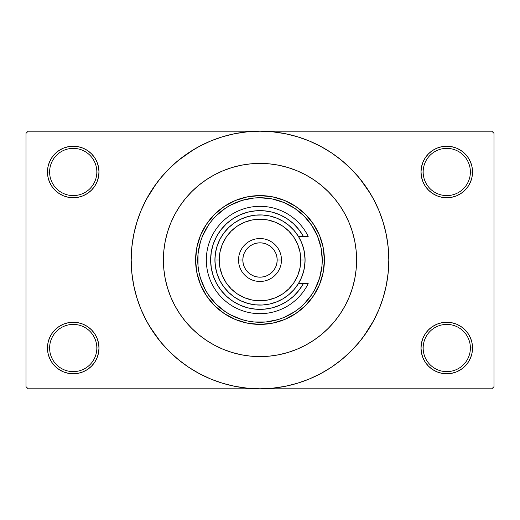 <?xml version="1.0" encoding="UTF-8"?>
<svg xmlns="http://www.w3.org/2000/svg" width="520" height="520" viewBox="0 0 520 520"><rect width="100%" height="100%" fill="white"/><g stroke="black" fill="none" stroke-linecap="round" stroke-linejoin="round"><path stroke-width="0.78" d="M470.385 348.017A23.614 23.614 0 0 0 446.771 324.402A23.614 23.614 0 0 0 423.156 348.017L421.012 348.017A25.76 25.76 0 0 1 446.771 322.257A25.76 25.76 0 0 1 472.531 348.017L470.385 348.017A23.614 23.614 0 0 1 446.771 371.631A23.614 23.614 0 0 1 423.156 348.017A23.614 23.614 0 0 1 446.771 324.402A23.614 23.614 0 0 1 470.385 348.017L472.531 348.017L472.037 342.992L470.574 338.163L468.188 333.704L464.984 329.803L461.084 326.599L456.632 324.22L451.796 322.751L446.771 322.257L441.747 322.751L436.911 324.22L432.458 326.599L428.551 329.803L425.353 333.704L422.968 338.163L421.506 342.992L421.012 348.017L421.506 353.041L422.968 357.877L425.353 362.329L428.551 366.236L432.458 369.441L436.911 371.82L441.747 373.282L446.771 373.782L451.796 373.282L456.632 371.82L461.084 369.441L464.984 366.236L468.188 362.329L470.574 357.877L472.037 353.041L472.531 348.017A25.76 25.76 0 0 1 446.771 373.782A25.76 25.76 0 0 1 421.012 348.017L423.156 348.017A23.614 23.614 0 0 0 446.771 371.631A23.614 23.614 0 0 0 470.385 348.017M96.844 348.017A23.614 23.614 0 0 0 73.229 324.402A23.614 23.614 0 0 0 49.614 348.017L47.47 348.017A25.76 25.76 0 0 1 73.229 322.257A25.76 25.76 0 0 1 98.989 348.017L96.844 348.017A23.614 23.614 0 0 1 73.229 371.631A23.614 23.614 0 0 1 49.614 348.017A23.614 23.614 0 0 1 73.229 324.402A23.614 23.614 0 0 1 96.844 348.017L98.989 348.017L98.495 342.992L97.032 338.163L94.647 333.704L91.448 329.803L87.542 326.599L83.09 324.22L78.254 322.751L73.229 322.257L68.205 322.751L63.368 324.22L58.916 326.599L55.016 329.803L51.811 333.704L49.426 338.163L47.964 342.992L47.47 348.017L47.964 353.041L49.426 357.877L51.811 362.329L55.016 366.236L58.916 369.441L63.368 371.82L68.205 373.282L73.229 373.782L78.254 373.282L83.09 371.82L87.542 369.441L91.448 366.236L94.647 362.329L97.032 357.877L98.495 353.041L98.989 348.017A25.76 25.76 0 0 1 73.229 373.782A25.76 25.76 0 0 1 47.47 348.017L49.614 348.017A23.614 23.614 0 0 0 73.229 371.631A23.614 23.614 0 0 0 96.844 348.017M96.844 171.983A23.614 23.614 0 0 0 73.229 148.369A23.614 23.614 0 0 0 49.614 171.983L47.47 171.983A25.76 25.76 0 0 1 73.229 146.218A25.76 25.76 0 0 1 98.989 171.983L96.844 171.983A23.614 23.614 0 0 1 73.229 195.598A23.614 23.614 0 0 1 49.614 171.983A23.614 23.614 0 0 1 73.229 148.369A23.614 23.614 0 0 1 96.844 171.983L98.989 171.983L98.495 166.959L97.032 162.123L94.647 157.671L91.448 153.764L87.542 150.56L83.09 148.18L78.254 146.718L73.229 146.218L68.205 146.718L63.368 148.18L58.916 150.56L55.016 153.764L51.811 157.671L49.426 162.123L47.964 166.959L47.47 171.983L47.964 177.008L49.426 181.838L51.811 186.297L55.016 190.197L58.916 193.401L63.368 195.78L68.205 197.249L73.229 197.743L78.254 197.249L83.09 195.78L87.542 193.401L91.448 190.197L94.647 186.297L97.032 181.838L98.495 177.008L98.989 171.983A25.76 25.76 0 0 1 73.229 197.743A25.76 25.76 0 0 1 47.47 171.983L49.614 171.983A23.614 23.614 0 0 0 73.229 195.598A23.614 23.614 0 0 0 96.844 171.983M470.385 171.983A23.614 23.614 0 0 0 446.771 148.369A23.614 23.614 0 0 0 423.156 171.983L421.012 171.983A25.76 25.76 0 0 1 446.771 146.218A25.76 25.76 0 0 1 472.531 171.983L470.385 171.983A23.614 23.614 0 0 1 446.771 195.598A23.614 23.614 0 0 1 423.156 171.983A23.614 23.614 0 0 1 446.771 148.369A23.614 23.614 0 0 1 470.385 171.983L472.531 171.983L472.037 166.959L470.574 162.123L468.188 157.671L464.984 153.764L461.084 150.56L456.632 148.18L451.796 146.718L446.771 146.218L441.747 146.718L436.911 148.18L432.458 150.56L428.551 153.764L425.353 157.671L422.968 162.123L421.506 166.959L421.012 171.983L421.506 177.008L422.968 181.838L425.353 186.297L428.551 190.197L432.458 193.401L436.911 195.78L441.747 197.249L446.771 197.743L451.796 197.249L456.632 195.78L461.084 193.401L464.984 190.197L468.188 186.297L470.574 181.838L472.037 177.008L472.531 171.983A25.76 25.76 0 0 1 446.771 197.743A25.76 25.76 0 0 1 421.012 171.983L423.156 171.983A23.614 23.614 0 0 0 446.771 195.598A23.614 23.614 0 0 0 470.385 171.983M163.397 260A96.603 96.603 0 0 1 260 163.397A96.603 96.603 0 0 1 356.603 260L356.142 269.471L354.75 278.85L352.443 288.041L349.251 296.972L345.196 305.539L340.327 313.671L334.678 321.288L328.308 328.308L321.288 334.678L313.671 340.327L305.539 345.196L296.972 349.251L288.041 352.443L278.85 354.75L269.471 356.142L260 356.603L250.53 356.142L241.15 354.75L231.959 352.443L223.028 349.251L214.461 345.196L206.33 340.327L198.712 334.678L191.692 328.308L185.322 321.288L179.673 313.671L174.805 305.539L170.749 296.972L167.557 288.041L165.25 278.85L163.859 269.471L163.397 260L163.859 250.53L165.25 241.15L167.557 231.959L170.749 223.028L174.805 214.461L179.673 206.33L185.322 198.712L191.692 191.692L198.712 185.322L206.33 179.673L214.461 174.805L223.028 170.749L231.959 167.557L241.15 165.25L250.53 163.859L260 163.397L269.471 163.859L278.85 165.25L288.041 167.557L296.972 170.749L305.539 174.805L313.671 179.673L321.288 185.322L328.308 191.692L334.678 198.712L340.327 206.33L345.196 214.461L349.251 223.028L352.443 231.959L354.75 241.15L356.142 250.53L356.603 260A96.603 96.603 0 0 1 260 356.603A96.603 96.603 0 0 1 163.397 260A96.603 96.603 0 0 1 260 163.397A96.603 96.603 0 0 1 356.603 260A96.603 96.603 0 0 1 260 356.603A96.603 96.603 0 0 1 163.397 260L163.859 269.471L165.25 278.85L167.557 288.041L170.749 296.972L174.805 305.539L179.673 313.671L185.322 321.288L191.692 328.308L198.712 334.678L206.33 340.327L214.461 345.196L223.028 349.251L231.959 352.443L241.15 354.75L250.53 356.142L260 356.603L269.471 356.142L278.85 354.75L288.041 352.443L296.972 349.251L305.539 345.196L313.671 340.327L321.288 334.678L328.308 328.308L334.678 321.288L340.327 313.671L345.196 305.539L349.251 296.972L352.443 288.041L354.75 278.85L356.142 269.471L356.603 260L356.142 250.53L354.75 241.15L352.443 231.959L349.251 223.028L345.196 214.461L340.327 206.33L334.678 198.712L328.308 191.692L321.288 185.322L313.671 179.673L305.539 174.805L296.972 170.749L288.041 167.557L278.85 165.25L269.471 163.859L260 163.397L250.53 163.859L241.15 165.25L231.959 167.557L223.028 170.749L214.461 174.805L206.33 179.673L198.712 185.322L191.692 191.692L185.322 198.712L179.673 206.33L174.805 214.461L170.749 223.028L167.557 231.959L165.25 241.15L163.859 250.53L163.397 260M363.46 336.732L373.601 320.717L379.002 309.289L383.26 297.388L386.334 285.129L388.187 272.623L388.81 260A128.81 128.81 0 0 1 260 388.81A128.81 128.81 0 0 1 131.19 260A128.81 128.81 0 0 1 260 131.19A128.81 128.81 0 0 1 388.81 260L388.187 247.377L386.334 234.871L383.26 222.612L379.002 210.711L373.601 199.284L367.101 188.442L359.567 178.289L351.078 168.922L341.712 160.433L331.558 152.899L324.402 148.447M149.519 326.222L160.433 341.712L168.922 351.078L178.289 359.567L188.442 367.101L199.284 373.601L210.711 379.002L222.612 383.26L234.871 386.334L247.377 388.187L260 388.81L491.855 388.81L494 386.659L494 133.341L494 386.659L491.855 388.81L28.145 388.81L26 386.659L26 133.341L28.145 131.19L260 131.19L28.145 131.19L26 133.341L26 386.659L28.145 388.81L260 388.81L272.623 388.187L285.129 386.334L297.388 383.26L309.289 379.002L320.717 373.601L331.558 367.101L341.712 359.567L351.078 351.078L359.567 341.712L367.101 331.558L371.553 324.402M491.855 131.19L260 131.19L491.855 131.19L494 133.341L491.855 131.19M326.222 370.481L331.558 367.101M370.481 193.778L359.567 178.289M193.778 149.519L178.289 160.433L168.922 168.922L160.433 178.289L152.899 188.442L148.447 195.598M156.54 183.268L146.399 199.284L140.998 210.711L136.74 222.612L133.666 234.871L131.814 247.377L131.19 260L131.814 272.623L133.666 285.129L136.74 297.388L140.998 309.289L146.399 320.717L152.899 331.558L160.433 341.712M188.442 367.101L195.598 371.553M428.551 153.764L425.353 157.671M422.968 181.838L423.651 183.339M97.032 162.123L94.647 157.671M78.254 146.718L73.229 146.218M83.09 195.78L84.318 195.234M91.448 190.197L94.647 186.297M97.032 338.163L96.349 336.661M91.448 366.236L94.647 362.329M436.911 324.22L435.682 324.766M428.551 329.803L425.353 333.704M422.968 357.877L425.353 362.329M441.747 373.282L446.771 373.782M331.558 152.899L320.717 146.399L309.289 140.998L297.388 136.74L285.129 133.666L272.623 131.814L260 131.19L247.377 131.814L234.871 133.666L222.612 136.74L210.711 140.998L199.284 146.399L188.442 152.899M195.598 260L197.743 260A62.257 62.257 0 0 1 260 197.743A62.257 62.257 0 0 1 322.257 260L324.402 260A64.402 64.402 0 0 0 260 195.598A64.402 64.402 0 0 0 195.598 260A64.402 64.402 0 0 1 260 195.598A64.402 64.402 0 0 1 324.402 260L323.167 272.565L319.501 284.648L313.547 295.783L305.539 305.539L295.783 313.547L284.648 319.501L272.565 323.167L260 324.402L247.436 323.167L235.352 319.501L224.218 313.547L214.461 305.539L206.453 295.783L200.499 284.648L196.833 272.565L195.598 260L196.833 247.436L200.499 235.352L206.453 224.218L214.461 214.461L224.218 206.453L235.352 200.499L247.436 196.833L260 195.598L272.565 196.833L284.648 200.499L295.783 206.453L305.539 214.461L313.547 224.218L319.501 235.352L323.167 247.436L324.402 260A64.402 64.402 0 0 1 260 324.402A64.402 64.402 0 0 1 195.598 260A64.402 64.402 0 0 0 260 324.402A64.402 64.402 0 0 0 324.402 260L322.257 260L321.061 247.852L317.519 236.178L311.766 225.414L304.025 215.975L294.587 208.234L283.822 202.482L272.149 198.939L260 197.743L253.897 198.042L241.93 200.421L230.653 205.094L225.414 208.234L215.975 215.975L211.874 220.506L208.234 225.414L202.482 236.178L200.421 241.93L198.042 253.897L198.042 266.103L198.939 272.149L200.421 278.07L205.094 289.347L208.234 294.587L215.975 304.025L225.414 311.766L230.653 314.906L241.93 319.579L247.852 321.061L253.897 321.958L266.103 321.958L278.07 319.579L283.822 317.519L294.587 311.766L299.494 308.126L304.025 304.025L311.766 294.587L314.906 289.347L319.579 278.07L321.958 266.103L322.257 260A62.257 62.257 0 0 1 260 322.257A62.257 62.257 0 0 1 197.743 260L195.598 260M304.219 251.206L305.084 260L300.788 260A40.788 40.788 0 0 1 260 300.788A40.788 40.788 0 0 1 219.213 260L214.916 260L215.508 252.733L217.263 245.655L220.129 238.953L224.042 232.804L228.897 227.364L234.566 222.775L240.897 219.167L247.728 216.619L254.885 215.208L262.171 214.968L269.399 215.911L276.38 217.997L282.939 221.189L288.892 225.394L294.093 230.503L298.402 236.386L301.502 242.405M302.062 243.769L303.966 250.036M301.502 277.596L298.402 283.615L294.093 289.497L288.892 294.606L282.939 298.812L276.38 302.003L269.399 304.089L262.171 305.032L254.885 304.792L247.728 303.381L240.897 300.833L234.566 297.226L228.897 292.637L224.042 287.196L220.129 281.047L217.263 274.346L215.508 267.267L214.916 260A45.084 45.084 0 0 1 260 214.916A45.084 45.084 0 0 1 305.084 260A45.084 45.084 0 0 1 260 305.084A45.084 45.084 0 0 1 214.916 260A45.084 45.084 0 0 0 260 305.084A45.084 45.084 0 0 0 305.084 260L304.395 267.846M303.966 269.964L302.062 276.231M281.469 260L277.173 260A17.173 17.173 0 0 1 260 277.173A17.173 17.173 0 0 1 242.827 260L238.531 260A21.47 21.47 0 0 0 260 281.469A21.47 21.47 0 0 0 281.469 260A21.47 21.47 0 0 1 260 281.469A21.47 21.47 0 0 1 238.531 260A21.47 21.47 0 0 1 260 238.531A21.47 21.47 0 0 1 281.469 260A21.47 21.47 0 0 0 260 238.531A21.47 21.47 0 0 0 238.531 260L242.827 260L243.159 263.347L244.133 266.572L245.719 269.542L247.858 272.142L250.458 274.281L253.429 275.867L256.653 276.842L260 277.173L263.347 276.842L266.572 275.867L269.542 274.281L272.142 272.142L274.281 269.542L275.867 266.572L276.842 263.347L277.173 260L276.842 256.653L275.867 253.429L274.281 250.458L272.142 247.858L269.542 245.719L266.572 244.133L263.347 243.159L260 242.827L256.653 243.159L253.429 244.133L250.458 245.719L247.858 247.858L245.719 250.458L244.133 253.429L243.159 256.653L242.827 260A17.173 17.173 0 0 1 260 242.827A17.173 17.173 0 0 1 277.173 260L281.469 260M308.197 283.615L303.361 283.615L308.197 283.615A53.67 53.67 0 0 1 226.441 301.886A53.67 53.67 0 0 1 226.441 218.114A53.67 53.67 0 0 1 308.197 236.386L303.361 236.386L298.889 229.573L293.358 223.594L286.917 218.608L279.747 214.74L272.031 212.114L263.998 210.789L255.847 210.802L247.819 212.154L240.117 214.806L232.953 218.692L226.531 223.697L221.013 229.697L216.561 236.522L213.291 243.984L211.296 251.882L210.626 260L211.296 268.119L213.291 276.016L216.561 283.478L221.013 290.303L226.531 296.303L232.953 301.308L240.117 305.195L247.819 307.846L255.847 309.199L263.998 309.212L272.031 307.886L279.747 305.26L286.917 301.392L293.358 296.406L298.889 290.427L303.361 283.615L298.402 283.615L301.281 278.115L303.381 272.272L304.655 266.195L305.084 260A45.084 45.084 0 0 0 260 214.916A45.084 45.084 0 0 0 214.916 260L219.213 260L219.993 267.956L222.313 275.606L226.083 282.659L231.16 288.841L237.341 293.917L244.394 297.687L252.044 300.007L260 300.788L267.956 300.007L275.606 297.687L282.659 293.917L288.841 288.841L293.917 282.659L297.687 275.606L300.007 267.956L300.788 260L300.007 252.044L297.687 244.394L293.917 237.341L288.841 231.16L282.659 226.083L275.606 222.313L267.956 219.993L260 219.213L252.044 219.993L244.394 222.313L237.341 226.083L231.16 231.16L226.083 237.341L222.313 244.394L219.993 252.044L219.213 260A40.788 40.788 0 0 1 260 219.213A40.788 40.788 0 0 1 300.788 260L305.084 260L304.655 253.806L303.381 247.728L301.281 241.885L298.402 236.386L308.197 236.386A53.67 53.67 0 0 0 226.441 218.114A53.67 53.67 0 0 0 226.441 301.886A53.67 53.67 0 0 0 308.197 283.615L298.402 283.615M288.411 219.615L285.252 217.568M281.515 215.56L278.064 214.045M228.677 221.832L225.966 224.224M218.049 233.961L216.346 236.925M211.764 249.444L211.269 252.038M220.643 289.815L222.879 292.558M254.482 309.069L258.219 309.342M270.406 308.269L274.053 307.333M278.064 305.955L281.515 304.44M285.252 302.432L288.411 300.385M298.402 236.386L308.197 236.386M303.361 283.615A49.374 49.374 0 0 1 228.579 298.084A49.374 49.374 0 0 1 228.579 221.917A49.374 49.374 0 0 1 303.361 236.386"/></g></svg>
